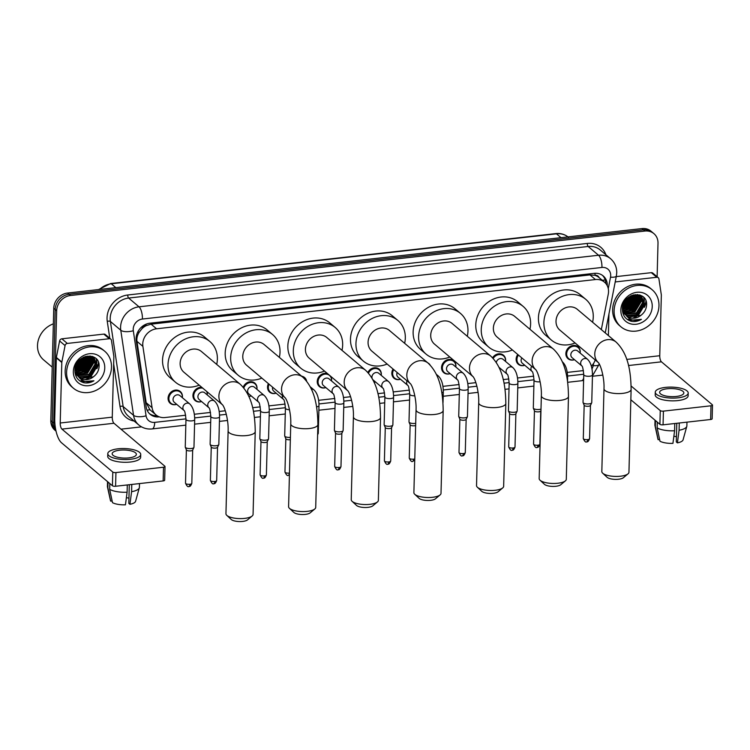 <?xml version="1.0" encoding="UTF-8"?>
<svg xmlns="http://www.w3.org/2000/svg" width="750" height="750" viewBox="0 0 750 750"><rect width="100%" height="100%" fill="white"/><g stroke="black" fill="none" stroke-linecap="round" stroke-linejoin="round"><path stroke-width="1.12" d="M524.766 365.278A7.753 6.75 -49.8 0 1 518.316 364.275A7.753 6.75 -49.8 0 1 516.131 359.156A7.753 6.75 -49.8 0 1 517.772 354.488M492.572 357.778A7.753 6.75 -49.8 0 1 503.456 355.219A7.753 6.75 -49.8 0 1 505.631 360.328A7.753 6.75 -49.8 0 1 505.528 361.406M499.903 368.072A7.753 6.75 -49.8 0 1 499.359 368.231M450.178 373.65A7.753 6.75 -49.8 0 1 443.728 372.638A7.753 6.75 -49.8 0 1 441.553 367.528A7.753 6.75 -49.8 0 1 446.016 360.356A7.753 6.75 -49.8 0 1 453.731 360.797A7.753 6.75 -49.8 0 1 455.906 365.916A7.753 6.75 -49.8 0 1 455.803 366.984M400.453 379.228A7.753 6.75 -49.8 0 1 394.003 378.225A7.753 6.75 -49.8 0 1 391.828 373.106A7.753 6.75 -49.8 0 1 393.056 369.047M367.856 372.459A7.753 6.75 -49.8 0 1 379.144 369.159A7.753 6.75 -49.8 0 1 381.328 374.278A7.753 6.75 -49.8 0 1 381.225 375.356M375.6 382.022A7.753 6.75 -49.8 0 1 374.109 382.378M330.769 376.369A7.753 6.75 -49.8 0 1 331.603 379.866A7.753 6.75 -49.8 0 1 331.5 380.934M325.875 387.6A7.753 6.75 -49.8 0 1 319.425 386.588A7.753 6.75 -49.8 0 1 317.241 381.469A7.753 6.75 -49.8 0 1 327.591 373.688M276.15 393.178A7.753 6.75 -49.8 0 1 269.7 392.175A7.753 6.75 -49.8 0 1 267.525 387.056A7.753 6.75 -49.8 0 1 268.397 383.634M243.187 387.225A7.753 6.75 -49.8 0 1 254.841 383.109A7.753 6.75 -49.8 0 1 257.025 388.228A7.753 6.75 -49.8 0 1 256.913 389.306M251.288 395.972A7.753 6.75 -49.8 0 1 248.794 396.384M207.056 391.762A7.753 6.75 -49.8 0 1 207.3 393.816A7.753 6.75 -49.8 0 1 207.197 394.884M201.572 401.55A7.753 6.75 -49.8 0 1 195.122 400.538A7.753 6.75 -49.8 0 1 192.938 395.419A7.753 6.75 -49.8 0 1 201.769 387.3M176.709 404.334A7.753 6.75 -49.8 0 1 170.259 403.331A7.753 6.75 -49.8 0 1 168.075 398.212A7.753 6.75 -49.8 0 1 172.547 391.041A7.753 6.75 -49.8 0 1 180.262 391.481A7.753 6.75 -49.8 0 1 182.438 396.6A7.753 6.75 -49.8 0 1 182.334 397.669M574.481 359.7A7.753 6.75 -49.8 0 1 568.031 358.697A7.753 6.75 -49.8 0 1 565.856 353.578A7.753 6.75 -49.8 0 1 570.328 346.406A7.753 6.75 -49.8 0 1 578.034 346.847A7.753 6.75 -49.8 0 1 580.219 351.966A7.753 6.75 -49.8 0 1 580.116 353.034M601.331 329.606L608.278 294.131A14.531 12.647 130.2 0 0 608.541 291.731A14.531 12.647 130.2 0 0 604.453 282.141A14.531 12.647 130.2 0 0 595.434 279.544L156.572 328.791A14.531 12.647 130.2 0 0 142.894 346.359L152.091 407.709A14.531 12.647 130.2 0 0 156.037 414.947A14.531 12.647 130.2 0 0 165.056 417.534L185.662 415.228M141.797 328.912A14.531 12.647 -49.8 0 1 146.241 325.631L146.006 325.659A4.847 4.219 130.2 0 0 141.797 328.912L139.322 332.053C137.353 334.997 136.566 338.1 136.959 341.353L146.166 402.703L149.897 409.734L156.037 414.947M595.012 275.269L594.778 275.297A14.531 12.647 -49.8 0 1 598.987 277.519A14.531 12.647 -49.8 0 1 599.072 277.594A4.847 4.219 130.2 0 0 595.012 275.269A14.531 5.269 -96.4 0 0 595.012 273.281M594.778 275.297L589.959 274.913L151.088 324.169L146.241 325.631M567.263 372.403L582.244 370.725A14.531 12.647 130.2 0 0 583.434 370.538M591.375 366.159A14.531 12.647 130.2 0 0 595.237 359.972M194.344 414.253L210.525 412.434M219.206 411.459L225.3 410.775M252.628 407.709L260.25 406.856M268.922 405.881L285.113 404.062M318.647 400.303L334.828 398.484M343.509 397.509L350.587 396.722M377.916 393.647L384.553 392.906M393.234 391.931L409.416 390.113M442.95 386.353L459.141 384.534M467.812 383.559L475.884 382.659M503.212 379.594L508.856 378.956M517.537 377.981L533.719 376.172M427.819 362.878A7.753 6.75 -49.8 0 1 428.869 363.581A7.753 6.75 -49.8 0 1 430.069 364.959M301.65 376.2A7.753 6.75 -49.8 0 1 304.566 377.531A7.753 6.75 -49.8 0 1 306.628 381.188M607.284 285.778A14.531 12.647 130.2 0 0 607.294 285.534A14.531 12.647 130.2 0 0 603.206 275.934A14.531 12.647 130.2 0 0 594.188 273.347L149.925 323.194A14.531 12.647 130.2 0 0 136.247 340.763L146.184 407.034A14.531 12.647 130.2 0 0 150.131 414.272A14.531 12.647 130.2 0 0 159.15 416.869L159.291 416.85M602.456 275.353A14.531 12.647 -49.8 0 1 605.831 283.528M98.484 362.4A19.378 16.866 -49.8 0 1 97.2 367.434A19.378 16.866 -49.8 0 0 98.484 362.4M89.756 377.072A19.378 16.866 -49.8 0 1 85.519 379.481A19.378 16.866 -49.8 0 0 89.756 377.072M82.613 380.456A19.378 16.866 -49.8 0 1 80.972 380.794A19.378 16.866 -49.8 0 0 82.613 380.456M80.709 380.831A19.378 16.866 -49.8 0 1 79.866 380.934A19.378 16.866 -49.8 0 0 80.709 380.831M645.966 300.966A19.378 16.866 -49.8 0 1 644.681 306A19.378 16.866 -49.8 0 0 645.966 300.966M637.238 315.628A19.378 16.866 -49.8 0 1 633 318.047A19.378 16.866 -49.8 0 0 637.238 315.628M630.094 319.022A19.378 16.866 -49.8 0 1 628.462 319.35A19.378 16.866 -49.8 0 0 630.094 319.022M628.191 319.397A19.378 16.866 -49.8 0 1 627.347 319.491A19.378 16.866 -49.8 0 0 628.191 319.397M55.922 430.584A14.531 12.647 -49.8 0 1 53.728 423.056L56.672 310.716A14.531 12.647 -49.8 0 1 70.491 295.5L644.897 231.047A14.531 12.647 -49.8 0 1 653.916 233.634A14.531 12.647 -49.8 0 1 658.003 243.234L657.122 276.75M602.831 375.094L592.434 376.256M141.534 426.863L120.966 429.169M56.044 431.147A14.531 12.647 -49.8 0 1 52.266 421.819A14.531 12.647 -49.8 0 0 56.044 431.147L54.9 430.181A14.531 12.647 -49.8 0 1 50.812 420.591L53.756 308.25A14.531 12.647 -49.8 0 1 67.575 293.044L641.981 228.581L643.444 229.809A14.531 12.647 -49.8 0 1 652.463 232.406A14.531 12.647 -49.8 0 0 643.444 229.809L69.028 294.272L643.444 229.809L644.897 231.047M53.756 308.25L55.209 309.478A14.531 12.647 -49.8 0 1 69.028 294.272A14.531 12.647 -49.8 0 0 55.209 309.478L52.266 421.819L55.209 309.478L56.672 310.716M157.031 415.697A14.531 12.647 -49.8 0 1 149.428 413.625M641.981 228.581A14.531 12.647 -49.8 0 1 651 231.178L653.916 233.634M615.206 281.953L656.775 277.284L651.309 272.672A2.419 2.109 -49.8 0 1 652.809 273.103L658.275 277.716A2.419 2.109 130.2 0 0 656.775 277.284M616.256 276.6L651.309 272.672M712.5 405.084L712.144 418.781A2.419 0.806 -178.5 0 1 710.634 419.494L710.991 405.787A2.419 0.806 1.5 0 0 712.5 405.084A2.419 0.806 1.5 0 0 712.322 404.766L661.453 361.828A4.847 1.753 83.6 0 1 659.756 355.725L661.341 295.191A2.419 2.109 130.2 0 0 661.312 294.797L658.931 278.925A2.419 2.109 130.2 0 0 658.275 277.716M663.066 424.828A2.419 0.806 -178.5 0 1 659.906 424.312L660.262 410.616A2.419 0.806 1.5 0 0 663.422 411.131L663.066 424.828L710.634 419.494M630.844 399.778L659.906 424.312M663.422 411.131L710.991 405.787M660.262 410.616L631.134 386.016M608.381 335.559L608.944 313.959M676.303 396.459A12.113 4.041 1.5 0 0 683.85 392.925A12.113 4.041 1.5 0 0 667.191 388.762A12.113 4.041 1.5 0 0 659.634 392.288A12.113 4.041 1.5 0 0 676.303 396.459M676.791 423.291L676.303 441.919L677.419 442.866L679.078 430.256L679.266 423.009M676.434 436.762A9.694 3.234 1.5 0 0 673.866 436.228M655.275 392.175L655.2 394.913A16.472 5.494 1.5 0 0 677.869 400.584A16.472 5.494 1.5 0 0 688.144 395.775L688.209 393.038A16.472 5.494 1.5 0 0 665.55 387.375A16.472 5.494 1.5 0 0 655.275 392.175A16.472 5.494 1.5 0 0 677.944 397.838A16.472 5.494 1.5 0 0 688.209 393.038M655.031 420.188L654.9 425.072A15.994 5.325 1.5 0 0 654.947 425.512A15.994 5.325 1.5 0 0 655.331 426.356L658.162 439.706L659.625 439.537M655.481 420.581L655.331 426.356M657.159 427.903A15.994 5.325 1.5 0 0 674.587 430.763L672.928 443.363A12.6 4.2 1.5 0 1 659.991 441.244L657.159 427.903L657.309 422.119M674.775 423.516L674.587 430.763M654.947 425.512L657.966 439.2A12.6 4.2 1.5 0 0 658.162 439.706M679.078 430.256A15.994 5.325 1.5 0 0 686.803 426.347A15.994 5.325 1.5 0 0 686.869 425.906L686.962 422.147M677.419 442.866A12.6 4.2 1.5 0 0 683.062 439.866L686.803 426.347M614.1 310.791A24.225 21.084 -49.8 0 1 628.059 288.375A24.225 21.084 -49.8 0 1 652.163 289.762A24.225 21.084 -49.8 0 1 658.969 305.756A24.225 21.084 -49.8 0 1 645.009 328.172A24.225 21.084 -49.8 0 1 620.906 326.784A24.225 21.084 -49.8 0 1 614.1 310.791M620.906 326.784L619.453 325.556A24.225 21.084 -49.8 0 1 612.638 309.562A24.225 21.084 -49.8 0 1 626.606 287.147A24.225 21.084 -49.8 0 1 650.7 288.534L652.163 289.762M631.163 321.253C634.65 321.956 638.062 321.319 641.419 319.341C634.397 321.731 629.006 320.006 625.247 314.166A12.113 10.547 -49.8 0 0 626.897 315.994A12.113 10.547 -49.8 0 0 640.828 315.422C644.241 312.853 646.144 309.572 646.547 305.578C648.225 289.228 622.087 292.659 622.388 308.841C622.444 315.253 625.369 319.387 631.163 321.253M652.238 306.506A16.959 14.756 -49.8 0 1 636.112 324.253A16.959 14.756 -49.8 0 1 620.831 310.031A16.959 14.756 -49.8 0 1 636.956 292.294A16.959 14.756 -49.8 0 1 652.238 306.506M624.684 314.128L625.594 314.803M625.884 314.991L626.7 315.441L638.222 314.438L644.391 304.172L641.456 296.578M622.453 310.912L625.659 314.916M626.081 315.206L627.15 315.825L638.672 314.822L644.85 304.556L641.681 296.766L639.797 295.556L630.872 295.875M625.153 314.034L636.394 312.891L642.572 302.634L640.462 295.903M623.325 312.966L624.028 313.519M624.281 313.688L625.059 314.147M625.331 314.278L636.853 313.284L643.022 303.019L640.716 296.062M624.506 312.938L634.575 311.353L640.744 301.097L639.356 295.359M624.656 313.228L635.025 311.737L641.203 301.481L639.637 295.481M623.981 311.719L632.747 309.816L638.925 299.559L638.128 294.966M624.103 312.037L633.206 310.2L639.375 299.944L638.447 295.05M623.578 310.341L630.928 308.278L637.097 298.022L636.759 294.731M623.672 310.697L631.378 308.663L637.556 298.406L637.116 294.769M635.25 294.994L627.872 306.722L623.362 308.766L629.1 306.741L635.278 296.475L635.222 294.703M623.391 309.178L629.559 307.125L635.728 296.859L635.625 294.684M623.362 306.919L627.281 305.203L633.45 294.956M623.325 307.406L627.731 305.587L633.919 294.862M623.756 304.594L625.453 303.656L631.284 295.678M623.597 305.241L625.913 304.041L631.884 295.434M625.5 300.675L627.759 297.994M624.694 302.091L629.006 296.981M641.681 296.766L637.491 294.534M623.166 304.762L622.866 307.462L625.547 314.738M629.269 296.803L623.316 307.847L625.247 314.166M640.266 295.678L639.628 295.041M640.509 295.837L639.422 294.881M626.709 315.825L628.519 316.978L640.828 315.422M624 303.788L630.553 296.034M623.391 306.591L626.044 305.184L633.169 295.022M625.191 310.303L629.691 308.259L637.078 296.531M627.009 311.841L631.519 309.797L638.897 298.069M638.972 296.419L638.897 295.191M628.837 313.378L633.337 311.344L640.716 299.606M640.791 297.956L640.641 296.128M640.603 295.903L640.462 295.228M632.484 316.462L636.984 314.419L644.363 302.691M644.438 301.031L643.903 297.553M623.419 306.291L625.819 304.988L632.888 295.097M623.334 308.512L627.638 306.534L635.034 294.713M623.934 310.35L629.466 308.072L636.909 295.387M625.763 311.887L631.284 309.609L638.738 296.925M627.581 313.425L633.113 311.147L640.556 298.463M640.547 297.234L640.397 295.866M640.369 295.697L640.256 295.153M631.228 316.509L636.759 314.222L644.203 301.537M644.194 300.309L643.659 297.3M628.781 320.353L641.419 319.341M628.031 473.831L623.391 477.712A8.719 2.906 -178.5 0 1 618.544 479.241A8.719 2.906 -178.5 0 1 607.087 477.281L602.663 473.166A13.566 4.519 1.5 0 0 620.494 476.212A13.566 4.519 1.5 0 0 628.031 473.831A13.566 4.519 1.5 0 0 628.95 472.256L631.116 389.419A13.566 4.519 -178.5 0 1 622.659 393.375A13.566 4.519 -178.5 0 1 603.994 388.706L601.828 471.544A13.566 4.519 1.5 0 0 602.663 473.166M616.087 342.066L577.322 309.337A13.566 11.812 130.2 0 0 563.831 308.569A13.566 11.812 130.2 0 0 556.013 321.122A13.566 11.812 130.2 0 0 559.819 330.075L598.425 362.662A13.566 11.812 130.2 0 1 594.769 353.841A13.566 11.812 130.2 0 1 607.669 339.637A13.566 11.812 130.2 0 1 616.087 342.066C628.219 353.7 630.844 371.512 631.116 389.419M575.081 342.956A26.653 23.194 -49.8 0 1 551.381 340.069A26.653 23.194 -49.8 0 1 543.891 322.481A26.653 23.194 -49.8 0 1 559.256 297.825A26.653 23.194 -49.8 0 1 585.769 299.344A26.653 23.194 -49.8 0 1 593.259 316.941A26.653 23.194 -49.8 0 1 592.584 322.219M551.381 340.069L545.916 335.456A26.653 23.194 -49.8 0 1 538.425 317.859A26.653 23.194 -49.8 0 1 553.791 293.203A26.653 23.194 -49.8 0 1 580.294 294.731L585.769 299.344M565.388 480.862L560.747 484.734A8.719 2.906 -178.5 0 1 555.9 486.272A8.719 2.906 -178.5 0 1 544.434 484.312L540.009 480.197A13.566 4.519 1.5 0 0 557.841 483.244A13.566 4.519 1.5 0 0 565.388 480.862A13.566 4.519 1.5 0 0 566.297 479.288L568.472 396.45A13.566 4.519 -178.5 0 1 560.016 400.406A13.566 4.519 -178.5 0 1 541.35 395.738L539.175 478.575A13.566 4.519 1.5 0 0 540.009 480.197M535.763 369.675A13.566 11.812 130.2 0 1 532.125 360.872A13.566 11.812 130.2 0 1 545.025 346.669A13.566 11.812 130.2 0 1 553.434 349.088L514.678 316.369A13.566 11.812 130.2 0 0 501.188 315.6A13.566 11.812 130.2 0 0 493.359 328.144A13.566 11.812 130.2 0 0 497.175 337.106L535.772 369.694M512.428 349.978A26.653 23.194 -49.8 0 1 488.738 347.1A26.653 23.194 -49.8 0 1 481.247 329.503A26.653 23.194 -49.8 0 1 496.613 304.856A26.653 23.194 -49.8 0 1 523.116 306.375A26.653 23.194 -49.8 0 1 530.606 323.972A26.653 23.194 -49.8 0 1 529.931 329.25M488.738 347.1L483.272 342.488A26.653 23.194 -49.8 0 1 475.781 324.891A26.653 23.194 -49.8 0 1 491.137 300.234A26.653 23.194 -49.8 0 1 517.65 301.753L523.116 306.375M502.734 487.894L498.103 491.766A8.719 2.906 -178.5 0 1 493.256 493.294A8.719 2.906 -178.5 0 1 481.791 491.344L477.366 487.228A13.566 4.519 1.5 0 0 495.197 490.275A13.566 4.519 1.5 0 0 502.734 487.894A13.566 4.519 1.5 0 0 503.653 486.319L505.828 403.481A13.566 4.519 -178.5 0 1 497.362 407.428A13.566 4.519 -178.5 0 1 478.697 402.769L476.531 485.606A13.566 4.519 1.5 0 0 477.366 487.228M473.119 376.706A13.566 11.812 130.2 0 1 469.472 367.903A13.566 11.812 130.2 0 1 482.372 353.7A13.566 11.812 130.2 0 1 490.791 356.119L452.034 323.4A13.566 11.812 130.2 0 0 438.534 322.622A13.566 11.812 130.2 0 0 430.716 335.175A13.566 11.812 130.2 0 0 434.531 344.137L473.128 376.716M449.784 357.009A26.653 23.194 -49.8 0 1 426.094 354.131A26.653 23.194 -49.8 0 1 418.603 336.534A26.653 23.194 -49.8 0 1 433.959 311.878A26.653 23.194 -49.8 0 1 460.472 313.406A26.653 23.194 -49.8 0 1 467.963 330.994A26.653 23.194 -49.8 0 1 467.288 336.281M426.094 354.131L420.619 349.509A26.653 23.194 -49.8 0 1 413.128 331.922A26.653 23.194 -49.8 0 1 428.494 307.266A26.653 23.194 -49.8 0 1 455.006 308.784L460.472 313.406M440.091 494.925L435.459 498.797A8.719 2.906 -178.5 0 1 430.613 500.325A8.719 2.906 -178.5 0 1 419.147 498.375L414.722 494.259A13.566 4.519 1.5 0 0 432.553 497.297A13.566 4.519 1.5 0 0 440.091 494.925A13.566 4.519 1.5 0 0 441.009 493.35L443.175 410.512A13.566 4.519 -178.5 0 1 434.719 414.459A13.566 4.519 -178.5 0 1 416.053 409.8L413.888 492.638A13.566 4.519 1.5 0 0 414.722 494.259M410.475 383.738A13.566 11.812 130.2 0 1 406.828 374.925A13.566 11.812 130.2 0 1 419.728 360.731A13.566 11.812 130.2 0 1 428.147 363.15L389.391 330.431A13.566 11.812 130.2 0 0 375.891 329.653A13.566 11.812 130.2 0 0 368.072 342.206A13.566 11.812 130.2 0 0 371.887 351.159L410.484 383.747M387.141 364.041A26.653 23.194 -49.8 0 1 363.441 361.163A26.653 23.194 -49.8 0 1 355.95 343.566A26.653 23.194 -49.8 0 1 371.316 318.909A26.653 23.194 -49.8 0 1 397.828 320.438A26.653 23.194 -49.8 0 1 405.319 338.025A26.653 23.194 -49.8 0 1 404.644 343.312M363.441 361.163L357.975 356.541A26.653 23.194 -49.8 0 1 350.484 338.953A26.653 23.194 -49.8 0 1 365.85 314.297A26.653 23.194 -49.8 0 1 392.353 315.816L397.828 320.438M377.447 501.947L372.806 505.828A8.719 2.906 -178.5 0 1 367.959 507.356A8.719 2.906 -178.5 0 1 356.494 505.406L352.069 501.291A13.566 4.519 1.5 0 0 369.909 504.328A13.566 4.519 1.5 0 0 377.447 501.947A13.566 4.519 1.5 0 0 378.366 500.372L380.531 417.534A13.566 4.519 -178.5 0 1 372.075 421.491A13.566 4.519 -178.5 0 1 353.409 416.831L351.234 499.669A13.566 4.519 1.5 0 0 352.069 501.291M347.831 390.769A13.566 11.812 130.2 0 1 344.184 381.956A13.566 11.812 130.2 0 1 357.084 367.762A13.566 11.812 130.2 0 1 365.503 370.181L326.737 337.462A13.566 11.812 130.2 0 0 313.247 336.684A13.566 11.812 130.2 0 0 305.419 349.237A13.566 11.812 130.2 0 0 309.234 358.191L347.831 390.778M324.488 371.072A26.653 23.194 -49.8 0 1 300.797 368.194A26.653 23.194 -49.8 0 1 293.306 350.597A26.653 23.194 -49.8 0 1 308.672 325.941A26.653 23.194 -49.8 0 1 335.175 327.469A26.653 23.194 -49.8 0 1 342.666 345.056A26.653 23.194 -49.8 0 1 341.991 350.334M300.797 368.194L295.331 363.572A26.653 23.194 -49.8 0 1 287.841 345.984A26.653 23.194 -49.8 0 1 303.197 321.328A26.653 23.194 -49.8 0 1 329.709 322.847L335.175 327.469M314.794 508.978L310.162 512.859A8.719 2.906 -178.5 0 1 305.316 514.387A8.719 2.906 -178.5 0 1 293.85 512.428L289.425 508.313A13.566 4.519 1.5 0 0 307.256 511.359A13.566 4.519 1.5 0 0 314.794 508.978A13.566 4.519 1.5 0 0 315.712 507.403L317.887 424.566A13.566 4.519 -178.5 0 1 309.431 428.522A13.566 4.519 -178.5 0 1 290.756 423.863L288.591 506.7A13.566 4.519 1.5 0 0 289.425 508.313M306.356 380.831A7.266 6.328 -49.8 0 0 304.613 378.216A7.266 6.328 -49.8 0 0 302.841 377.203L264.094 344.494A13.566 11.812 130.2 0 0 250.594 343.716A13.566 11.812 130.2 0 0 242.775 356.269A13.566 11.812 130.2 0 0 246.591 365.222L285.188 397.809M261.844 378.103A26.653 23.194 -49.8 0 1 238.153 375.225A26.653 23.194 -49.8 0 1 230.662 357.628A26.653 23.194 -49.8 0 1 246.028 332.972A26.653 23.194 -49.8 0 1 272.531 334.491A26.653 23.194 -49.8 0 1 280.022 352.087A26.653 23.194 -49.8 0 1 279.347 357.366M238.153 375.225L232.678 370.603A26.653 23.194 -49.8 0 1 225.188 353.006A26.653 23.194 -49.8 0 1 240.553 328.359A26.653 23.194 -49.8 0 1 267.066 329.878L272.531 334.491M252.15 516.009L247.519 519.891A8.719 2.906 -178.5 0 1 242.672 521.419A8.719 2.906 -178.5 0 1 231.206 519.459L226.781 515.344A13.566 4.519 1.5 0 0 244.613 518.391A13.566 4.519 1.5 0 0 252.15 516.009A13.566 4.519 1.5 0 0 253.069 514.434L255.234 431.597A13.566 4.519 -178.5 0 1 246.778 435.553A13.566 4.519 -178.5 0 1 228.112 430.884L225.947 513.722A13.566 4.519 1.5 0 0 226.781 515.344M222.534 404.831A13.566 11.812 130.2 0 1 218.887 396.019A13.566 11.812 130.2 0 1 231.788 381.825A13.566 11.812 130.2 0 1 240.206 384.244L201.45 351.525A13.566 11.812 130.2 0 0 187.95 350.747A13.566 11.812 130.2 0 0 180.131 363.3A13.566 11.812 130.2 0 0 183.947 372.253L222.544 404.841M199.2 385.134A26.653 23.194 -49.8 0 1 175.509 382.247A26.653 23.194 -49.8 0 1 168.009 364.659A26.653 23.194 -49.8 0 1 183.375 340.003A26.653 23.194 -49.8 0 1 209.887 341.522A26.653 23.194 -49.8 0 1 217.378 359.119A26.653 23.194 -49.8 0 1 216.703 364.397M175.509 382.247L170.034 377.634A26.653 23.194 -49.8 0 1 162.544 360.038A26.653 23.194 -49.8 0 1 177.909 335.381A26.653 23.194 -49.8 0 1 204.412 336.909L209.887 341.522M570.825 354.759A4.359 3.797 -49.8 0 1 573.337 350.728A4.359 3.797 -49.8 0 1 577.669 350.972L587.512 359.288A4.359 3.797 -49.8 0 0 584.559 358.547A4.359 3.797 -49.8 0 0 580.669 363.075A4.359 3.797 -49.8 0 0 581.85 365.916L572.044 357.638A4.359 3.797 -49.8 0 1 570.825 354.759M583.753 374.719A4.359 1.453 -178.5 0 0 584.072 375.281A4.359 1.453 -178.5 0 0 589.491 376.238A4.359 1.453 -178.5 0 0 592.472 374.944L591.75 402.619A4.359 1.453 -178.5 0 1 591.694 402.834A4.359 1.453 -178.5 0 1 587.888 403.959A4.359 1.453 -178.5 0 1 583.35 402.956A4.359 1.453 -178.5 0 1 583.069 402.609A4.359 1.453 -178.5 0 1 583.031 402.394L583.753 374.719C583.162 368.962 582.525 366.019 581.831 365.897L581.887 365.953M574.453 359.672A7.266 6.328 -49.8 0 1 568.716 358.631A7.266 6.328 -49.8 0 1 566.672 353.831A7.266 6.328 -49.8 0 1 570.862 347.109A7.266 6.328 -49.8 0 1 578.091 347.522A7.266 6.328 -49.8 0 1 580.134 352.322A7.266 6.328 -49.8 0 1 580.078 353.006M590.466 405.328A3.15 1.05 -178.5 0 1 590.428 405.478A3.15 1.05 -178.5 0 1 588.497 406.247A3.15 1.05 -178.5 0 1 584.4 405.572A3.15 1.05 -178.5 0 1 584.194 405.319A3.15 1.05 -178.5 0 1 584.166 405.159M540.122 381.788A4.359 1.453 -178.5 0 1 539.775 381.825A4.359 1.453 -178.5 0 1 534.347 380.859A4.359 1.453 -178.5 0 1 534.028 380.297C533.438 374.541 532.8 371.597 532.116 371.484L522.328 363.216A4.359 3.797 -49.8 0 1 521.1 360.338A4.359 3.797 -49.8 0 1 521.859 357.947M540.994 409.097A4.359 1.453 -178.5 0 1 533.625 408.534A4.359 1.453 -178.5 0 1 533.344 408.188A4.359 1.453 -178.5 0 1 533.306 407.972L534.028 380.297M524.728 365.25A7.266 6.328 -49.8 0 1 518.991 364.209A7.266 6.328 -49.8 0 1 516.947 359.409A7.266 6.328 -49.8 0 1 518.456 355.069M540.741 410.906A3.15 1.05 -178.5 0 1 540.703 411.056A3.15 1.05 -178.5 0 1 538.781 411.825A3.15 1.05 -178.5 0 1 534.675 411.15A3.15 1.05 -178.5 0 1 534.478 410.897A3.15 1.05 -178.5 0 1 534.441 410.738M496.294 362.531A4.359 3.797 -49.8 0 1 499.022 358.959A4.359 3.797 -49.8 0 1 503.091 359.344L512.934 367.659A4.359 3.797 -49.8 0 0 509.972 366.919A4.359 3.797 -49.8 0 0 506.081 371.438A4.359 3.797 -49.8 0 0 507.263 374.278L498.891 367.209M509.166 383.081A4.359 1.453 -178.5 0 0 509.484 383.653A4.359 1.453 -178.5 0 0 514.913 384.609A4.359 1.453 -178.5 0 0 517.884 383.316L517.163 410.991A4.359 1.453 -178.5 0 1 517.106 411.197A4.359 1.453 -178.5 0 1 513.3 412.331A4.359 1.453 -178.5 0 1 508.762 411.328A4.359 1.453 -178.5 0 1 508.481 410.972A4.359 1.453 -178.5 0 1 508.444 410.756L509.166 383.081C508.575 377.325 507.937 374.391 507.253 374.269L507.309 374.325M493.2 358.463A7.266 6.328 -49.8 0 1 503.503 355.894A7.266 6.328 -49.8 0 1 505.547 360.694A7.266 6.328 -49.8 0 1 505.5 361.378M515.878 413.7A3.15 1.05 -178.5 0 1 515.841 413.85A3.15 1.05 -178.5 0 1 513.919 414.619A3.15 1.05 -178.5 0 1 509.812 413.944A3.15 1.05 -178.5 0 1 509.616 413.691A3.15 1.05 -178.5 0 1 509.587 413.531M499.875 368.044A7.266 6.328 -49.8 0 1 499.341 368.184M446.512 368.709A4.359 3.797 -49.8 0 1 449.025 364.678A4.359 3.797 -49.8 0 1 453.366 364.922L463.209 373.238A4.359 3.797 -49.8 0 0 460.256 372.497A4.359 3.797 -49.8 0 0 456.356 377.025A4.359 3.797 -49.8 0 0 457.538 379.866L447.741 371.588A4.359 3.797 -49.8 0 1 446.512 368.709M459.45 388.669A4.359 1.453 -178.5 0 0 459.769 389.231A4.359 1.453 -178.5 0 0 465.188 390.188A4.359 1.453 -178.5 0 0 468.169 388.894L467.438 416.569A4.359 1.453 -178.5 0 1 467.391 416.784A4.359 1.453 -178.5 0 1 463.575 417.909A4.359 1.453 -178.5 0 1 459.037 416.906A4.359 1.453 -178.5 0 1 458.766 416.55A4.359 1.453 -178.5 0 1 458.719 416.344L459.45 388.669C458.859 382.903 458.212 379.969 457.528 379.847L457.584 379.903M450.15 373.622A7.266 6.328 -49.8 0 1 444.403 372.581A7.266 6.328 -49.8 0 1 442.359 367.781A7.266 6.328 -49.8 0 1 446.55 361.059A7.266 6.328 -49.8 0 1 453.788 361.472A7.266 6.328 -49.8 0 1 455.822 366.272A7.266 6.328 -49.8 0 1 455.775 366.956M466.153 419.278A3.15 1.05 -178.5 0 1 466.116 419.428A3.15 1.05 -178.5 0 1 464.194 420.197A3.15 1.05 -178.5 0 1 460.087 419.522A3.15 1.05 -178.5 0 1 459.891 419.269A3.15 1.05 -178.5 0 1 459.862 419.109M407.044 380.85A4.359 3.797 -49.8 0 0 406.641 382.603A4.359 3.797 -49.8 0 0 407.822 385.444L398.016 377.166A4.359 3.797 -49.8 0 1 396.797 374.288A4.359 3.797 -49.8 0 1 397.2 372.544M415.697 423.319A4.359 1.453 -178.5 0 1 409.322 422.484A4.359 1.453 -178.5 0 1 409.041 422.137A4.359 1.453 -178.5 0 1 409.003 421.922L409.725 394.247C409.134 388.491 408.497 385.547 407.803 385.425L407.859 385.481M400.425 379.2A7.266 6.328 -49.8 0 1 394.688 378.159A7.266 6.328 -49.8 0 1 392.644 373.359A7.266 6.328 -49.8 0 1 393.75 369.628M415.641 425.522A3.15 1.05 -178.5 0 1 414.469 425.775A3.15 1.05 -178.5 0 1 410.372 425.1A3.15 1.05 -178.5 0 1 410.166 424.847A3.15 1.05 -178.5 0 1 410.138 424.688M372.15 378.497A4.359 3.797 -49.8 0 1 371.934 377.081A4.359 3.797 -49.8 0 1 374.447 373.05A4.359 3.797 -49.8 0 1 378.788 373.294L388.631 381.609A4.359 3.797 -49.8 0 0 385.669 380.869A4.359 3.797 -49.8 0 0 381.778 385.387A4.359 3.797 -49.8 0 0 382.959 388.228L383.006 388.266M384.862 397.031A4.359 1.453 -178.5 0 0 385.181 397.603A4.359 1.453 -178.5 0 0 390.609 398.559A4.359 1.453 -178.5 0 0 393.581 397.266L392.859 424.941A4.359 1.453 -178.5 0 1 392.803 425.147A4.359 1.453 -178.5 0 1 388.997 426.281A4.359 1.453 -178.5 0 1 384.459 425.278A4.359 1.453 -178.5 0 1 384.178 424.922A4.359 1.453 -178.5 0 1 384.141 424.706L384.862 397.031C384.272 391.275 383.634 388.341 382.95 388.219L373.153 379.959A4.359 3.797 -49.8 0 1 372.684 379.472M368.484 373.181A7.266 6.328 -49.8 0 1 379.2 369.844A7.266 6.328 -49.8 0 1 381.244 374.644A7.266 6.328 -49.8 0 1 381.188 375.328M391.575 427.65A3.15 1.05 -178.5 0 1 391.537 427.8A3.15 1.05 -178.5 0 1 389.606 428.559A3.15 1.05 -178.5 0 1 385.509 427.894A3.15 1.05 -178.5 0 1 385.303 427.641A3.15 1.05 -178.5 0 1 385.275 427.481M375.562 381.994A7.266 6.328 -49.8 0 1 374.053 382.275M338.906 387.188C342.131 390.338 343.781 395.559 343.856 402.844A4.359 1.453 -178.5 0 1 340.884 404.137A4.359 1.453 -178.5 0 1 335.456 403.181A4.359 1.453 -178.5 0 1 335.138 402.619C334.547 396.853 333.909 393.919 333.225 393.797L323.438 385.538A4.359 3.797 -49.8 0 1 322.209 382.659A4.359 3.797 -49.8 0 1 324.722 378.628A4.359 3.797 -49.8 0 1 329.062 378.872L338.906 387.188A4.359 3.797 -49.8 0 0 335.944 386.447A4.359 3.797 -49.8 0 0 332.053 390.975A4.359 3.797 -49.8 0 0 333.234 393.816L333.281 393.853M343.856 402.844L343.134 430.519A4.359 1.453 -178.5 0 1 343.078 430.725A4.359 1.453 -178.5 0 1 339.272 431.859A4.359 1.453 -178.5 0 1 334.734 430.856A4.359 1.453 -178.5 0 1 334.453 430.5A4.359 1.453 -178.5 0 1 334.416 430.284L335.138 402.619M325.847 387.572A7.266 6.328 -49.8 0 1 320.1 386.531A7.266 6.328 -49.8 0 1 318.056 381.731A7.266 6.328 -49.8 0 1 322.247 375.009A7.266 6.328 -49.8 0 1 329.475 375.422A7.266 6.328 -49.8 0 1 331.519 380.222A7.266 6.328 -49.8 0 1 331.472 380.906M341.85 433.228A3.15 1.05 -178.5 0 1 341.812 433.378A3.15 1.05 -178.5 0 1 339.891 434.147A3.15 1.05 -178.5 0 1 335.784 433.472A3.15 1.05 -178.5 0 1 335.587 433.219A3.15 1.05 -178.5 0 1 335.559 433.059M316.566 406.866A4.359 1.453 -178.5 0 0 318.994 405.637L318.272 433.303A4.359 1.453 -178.5 0 1 318.216 433.519A4.359 1.453 -178.5 0 1 317.634 434.034M289.509 409.753A4.359 1.453 -178.5 0 1 285.741 408.759A4.359 1.453 -178.5 0 1 285.422 408.197C284.831 402.441 284.184 399.497 283.5 399.375L273.712 391.116A4.359 3.797 -49.8 0 1 272.484 388.238A4.359 3.797 -49.8 0 1 272.634 387.216M290.409 437.4A4.359 1.453 -178.5 0 1 285.009 436.434A4.359 1.453 -178.5 0 1 284.738 436.088A4.359 1.453 -178.5 0 1 284.691 435.872L285.422 408.197M276.122 393.15A7.266 6.328 -49.8 0 1 270.375 392.109A7.266 6.328 -49.8 0 1 268.331 387.309A7.266 6.328 -49.8 0 1 269.1 384.225M290.344 439.697A3.15 1.05 -178.5 0 1 290.166 439.725A3.15 1.05 -178.5 0 1 286.059 439.05A3.15 1.05 -178.5 0 1 285.863 438.797A3.15 1.05 -178.5 0 1 285.834 438.637M264.319 395.559C267.553 398.709 269.203 403.931 269.278 411.216A4.359 1.453 -178.5 0 1 266.297 412.509A4.359 1.453 -178.5 0 1 260.878 411.553A4.359 1.453 -178.5 0 1 260.559 410.981C259.969 405.225 259.331 402.291 258.637 402.169L248.85 393.909A4.359 3.797 -49.8 0 1 247.622 391.031A4.359 3.797 -49.8 0 1 250.144 386.991A4.359 3.797 -49.8 0 1 254.475 387.244L264.319 395.559A4.359 3.797 -49.8 0 0 261.366 394.809A4.359 3.797 -49.8 0 0 257.466 399.337A4.359 3.797 -49.8 0 0 258.656 402.178L258.694 402.216M269.278 411.216L268.547 438.891A4.359 1.453 -178.5 0 1 268.5 439.097A4.359 1.453 -178.5 0 1 264.694 440.231A4.359 1.453 -178.5 0 1 260.156 439.228A4.359 1.453 -178.5 0 1 259.875 438.872A4.359 1.453 -178.5 0 1 259.828 438.656L260.559 410.981M243.834 388.022A7.266 6.328 -49.8 0 1 254.897 383.794A7.266 6.328 -49.8 0 1 256.941 388.594A7.266 6.328 -49.8 0 1 256.884 389.278M267.272 441.591A3.15 1.05 -178.5 0 1 267.225 441.75A3.15 1.05 -178.5 0 1 265.303 442.509A3.15 1.05 -178.5 0 1 261.206 441.844A3.15 1.05 -178.5 0 1 261 441.581A3.15 1.05 -178.5 0 1 260.972 441.431M251.259 395.944A7.266 6.328 -49.8 0 1 248.709 396.206M214.603 401.137C217.828 404.288 219.478 409.509 219.553 416.794A4.359 1.453 -178.5 0 1 216.581 418.087A4.359 1.453 -178.5 0 1 211.153 417.131A4.359 1.453 -178.5 0 1 210.834 416.569C210.244 410.803 209.606 407.869 208.922 407.747L199.125 399.488A4.359 3.797 -49.8 0 1 197.906 396.609A4.359 3.797 -49.8 0 1 200.419 392.578A4.359 3.797 -49.8 0 1 204.759 392.822L214.603 401.137A4.359 3.797 -49.8 0 0 211.641 400.397A4.359 3.797 -49.8 0 0 207.75 404.916A4.359 3.797 -49.8 0 0 208.931 407.766L208.978 407.803M219.553 416.794L218.831 444.469A4.359 1.453 -178.5 0 1 218.775 444.675A4.359 1.453 -178.5 0 1 214.969 445.809A4.359 1.453 -178.5 0 1 210.431 444.806A4.359 1.453 -178.5 0 1 210.15 444.45A4.359 1.453 -178.5 0 1 210.113 444.234L210.834 416.569M201.534 401.522A7.266 6.328 -49.8 0 1 195.797 400.481A7.266 6.328 -49.8 0 1 193.753 395.681A7.266 6.328 -49.8 0 1 202.828 388.2M206.719 391.481A7.266 6.328 -49.8 0 1 207.216 394.172A7.266 6.328 -49.8 0 1 207.159 394.856M217.547 447.178A3.15 1.05 -178.5 0 1 217.509 447.328A3.15 1.05 -178.5 0 1 215.578 448.097A3.15 1.05 -178.5 0 1 211.481 447.422A3.15 1.05 -178.5 0 1 211.275 447.169A3.15 1.05 -178.5 0 1 211.247 447.009M189.741 403.922C192.966 407.081 194.616 412.294 194.691 419.578A4.359 1.453 -178.5 0 1 191.719 420.881A4.359 1.453 -178.5 0 1 186.291 419.925A4.359 1.453 -178.5 0 1 185.972 419.353C185.381 413.597 184.744 410.653 184.059 410.541L174.272 402.281A4.359 3.797 -49.8 0 1 173.044 399.403A4.359 3.797 -49.8 0 1 175.556 395.363A4.359 3.797 -49.8 0 1 179.897 395.616L189.741 403.922A4.359 3.797 -49.8 0 0 186.778 403.181A4.359 3.797 -49.8 0 0 182.888 407.709A4.359 3.797 -49.8 0 0 184.069 410.55L184.116 410.587M194.691 419.578L193.969 447.253A4.359 1.453 -178.5 0 1 193.912 447.469A4.359 1.453 -178.5 0 1 190.106 448.594A4.359 1.453 -178.5 0 1 185.569 447.591A4.359 1.453 -178.5 0 1 185.287 447.244A4.359 1.453 -178.5 0 1 185.25 447.028L185.972 419.353M176.672 404.306A7.266 6.328 -49.8 0 1 170.934 403.266A7.266 6.328 -49.8 0 1 168.891 398.466A7.266 6.328 -49.8 0 1 173.081 391.744A7.266 6.328 -49.8 0 1 180.309 392.156A7.266 6.328 -49.8 0 1 182.353 396.956A7.266 6.328 -49.8 0 1 182.306 397.65M192.684 449.962A3.15 1.05 -178.5 0 1 192.647 450.122A3.15 1.05 -178.5 0 1 190.725 450.881A3.15 1.05 -178.5 0 1 186.619 450.206A3.15 1.05 -178.5 0 1 186.422 449.953A3.15 1.05 -178.5 0 1 186.384 449.803M67.331 343.434A2.419 2.109 130.2 0 0 65.072 345.572L61.847 362.062A2.419 2.109 130.2 0 0 61.8 362.466L56.334 357.853A2.419 2.109 -49.8 0 1 56.372 357.45L59.606 340.95A2.419 2.109 -49.8 0 1 61.866 338.812L67.331 343.434L109.294 338.728L103.819 334.106A2.419 2.109 -49.8 0 1 105.328 334.537L110.794 339.159A2.419 2.109 130.2 0 0 109.294 338.728M61.866 338.812L103.819 334.106M56.334 357.853L54.741 418.387A19.378 7.022 -96.4 0 0 61.556 442.809L112.425 485.747L112.781 472.05L61.922 429.113A4.847 1.753 83.6 0 1 60.216 423L61.8 362.466M165.019 466.519L164.653 480.225A2.419 0.806 -178.5 0 1 163.144 480.928L163.509 467.231A2.419 0.806 1.5 0 0 165.019 466.519A2.419 0.806 1.5 0 0 164.841 466.209L113.972 423.263A4.847 1.753 83.6 0 1 112.266 417.159L113.859 356.625A2.419 2.109 130.2 0 0 113.831 356.231L111.45 340.359A2.419 2.109 130.2 0 0 110.794 339.159M112.781 472.05A2.419 0.806 1.5 0 0 115.941 472.566L115.575 486.262L163.144 480.928M115.575 486.262A2.419 0.806 -178.5 0 1 112.425 485.747M115.941 472.566L163.509 467.231M128.822 457.894A12.113 4.041 1.5 0 0 136.369 454.359A12.113 4.041 1.5 0 0 119.7 450.197A12.113 4.041 1.5 0 0 112.153 453.731A12.113 4.041 1.5 0 0 128.822 457.894M129.3 484.725L128.812 503.353L129.938 504.3L131.588 491.691L131.784 484.444M128.953 498.197A9.694 3.234 1.5 0 0 126.384 497.672M107.794 453.609L107.719 456.356A16.472 5.494 1.5 0 0 130.388 462.019A16.472 5.494 1.5 0 0 140.653 457.219L140.728 454.472A16.472 5.494 1.5 0 0 118.059 448.809A16.472 5.494 1.5 0 0 107.794 453.609A16.472 5.494 1.5 0 0 130.463 459.281A16.472 5.494 1.5 0 0 140.728 454.472M107.541 481.631L107.419 486.506A15.994 5.325 1.5 0 0 107.456 486.947A15.994 5.325 1.5 0 0 107.85 487.8L110.681 501.141L112.144 500.972M108 482.016L107.85 487.8M109.669 489.338A15.994 5.325 1.5 0 0 127.106 492.197L125.447 504.806A12.6 4.2 1.5 0 1 112.5 502.678L109.669 489.338L109.828 483.553M127.294 484.95L127.106 492.197M107.456 486.947L110.484 500.644A12.6 4.2 1.5 0 0 110.681 501.141M131.588 491.691A15.994 5.325 1.5 0 0 139.322 487.781A15.994 5.325 1.5 0 0 139.388 487.341L139.481 483.581M129.938 504.3A12.6 4.2 1.5 0 0 135.581 501.3L139.322 487.781M52.209 367.144L43.631 359.897A21.806 18.975 -49.8 0 1 37.5 345.506A21.806 18.975 -49.8 0 1 53.344 323.841M66.609 372.225A24.225 21.084 -49.8 0 1 80.578 349.819A24.225 21.084 -49.8 0 1 104.681 351.197A24.225 21.084 -49.8 0 1 111.487 367.191A24.225 21.084 -49.8 0 1 97.519 389.606A24.225 21.084 -49.8 0 1 73.425 388.219A24.225 21.084 -49.8 0 1 66.609 372.225M73.425 388.219L71.963 386.991A24.225 21.084 -49.8 0 1 65.156 370.997A24.225 21.084 -49.8 0 1 79.125 348.581A24.225 21.084 -49.8 0 1 103.219 349.969L104.681 351.197M83.672 382.688C87.159 383.4 90.581 382.762 93.928 380.775C86.916 383.166 81.525 381.441 77.766 375.6A12.113 10.547 -49.8 0 0 79.416 377.428A12.113 10.547 -49.8 0 0 93.347 376.856C96.759 374.288 98.662 371.006 99.066 367.013C100.734 350.663 74.597 354.094 74.906 370.275C74.962 376.688 77.888 380.822 83.672 382.688M104.756 367.95A16.959 14.756 -49.8 0 1 88.631 385.697A16.959 14.756 -49.8 0 1 73.341 371.475A16.959 14.756 -49.8 0 1 89.466 353.728A16.959 14.756 -49.8 0 1 104.756 367.95M77.203 375.562L78.103 376.238M78.403 376.425L79.209 376.875L90.731 375.872L96.909 365.616L93.966 358.012M74.972 372.347L78.169 376.35M78.6 376.65L79.669 377.259L91.191 376.256L97.359 366L94.2 358.2L92.316 356.991L83.391 357.309M77.672 375.469L88.913 374.334L95.081 364.069L92.972 357.338M75.834 374.409L76.547 374.953M76.8 375.122L77.578 375.581M77.841 375.722L89.372 374.719L95.541 364.453L93.234 357.497M77.025 374.381L87.084 372.797L93.263 362.531L91.866 356.803M77.175 374.662L87.544 373.181L93.712 362.916L92.156 356.925M76.491 373.153L85.266 371.25L91.434 360.994L90.638 356.4M76.612 373.472L85.725 371.634L91.894 361.378L90.956 356.484M76.097 371.775L83.447 369.713L89.616 359.456L89.278 356.166M76.181 372.141L83.897 370.097L90.066 359.841L89.634 356.212M87.769 356.428L80.381 368.156L75.881 370.2L81.619 368.175L87.787 357.919L87.741 356.137M75.909 370.622L82.078 368.559L88.247 358.303L88.144 356.128M75.872 368.353L79.8 366.637L85.969 356.391M75.844 368.85L80.25 367.022L86.438 356.297M76.275 366.038L77.972 365.1L83.794 357.122M76.116 366.675L78.431 365.484L84.394 356.869M78.009 362.109L80.278 359.428M77.213 363.525L81.525 358.425M94.2 358.2L90.009 355.969M75.684 366.206L75.384 368.897L78.066 376.172M81.787 358.238L75.834 369.281L77.766 375.6M92.775 357.113L92.147 356.475M93.028 357.281L91.941 356.316M79.228 377.259L81.037 378.412L93.347 376.856M76.509 365.231L83.062 357.478M75.9 368.034L78.562 366.619L85.688 356.456M77.7 371.737L82.209 369.703L89.588 357.966M79.528 373.275L84.028 371.241L91.416 359.503M91.491 357.853L91.406 356.625M81.347 374.822L85.856 372.778L93.234 361.05M93.309 359.391L93.15 357.562M93.112 357.338L92.981 356.663M84.994 377.897L89.503 375.853L96.881 364.125M96.956 362.475L96.422 358.988M75.938 367.725L78.338 366.431L85.397 356.541M75.853 369.956L80.156 367.969L87.544 356.156M76.453 371.784L81.984 369.506L89.428 356.822M78.281 373.331L83.803 371.044L91.256 358.359M80.1 374.869L85.622 372.581L93.075 359.897M93.066 358.669L92.916 357.309M92.888 357.131L92.775 356.588M83.747 377.944L89.269 375.666L96.722 362.981M96.712 361.753L96.178 358.734M81.3 381.788L93.928 380.775M137.55 332.4A14.531 5.691 -8.5 0 0 139.322 332.053M602.184 280.219A14.531 3.853 11.1 0 0 605.231 279.947M147.084 410.166A14.531 5.691 -8.5 0 0 149.897 409.734M146.006 325.659A14.531 5.269 -96.4 0 0 146.016 324.225M589.959 274.913L595.434 279.544M146.166 402.703L152.091 407.709M136.959 341.353L142.894 346.359M151.088 324.169L156.572 328.791M608.269 288.647L610.509 277.191A9.694 8.438 130.2 0 0 610.688 275.587A9.694 8.438 130.2 0 0 601.95 267.459L142.425 319.031A9.694 8.438 130.2 0 0 133.209 329.175A9.694 8.438 130.2 0 0 133.303 330.741L146.072 415.819A9.694 8.438 130.2 0 0 154.706 422.372L185.981 418.866M146.072 415.819A9.694 3.788 -8.5 0 1 133.547 415.322L120.778 330.244A19.378 16.866 -49.8 0 1 120.591 327.103A19.378 16.866 -49.8 0 1 139.022 306.816L598.547 255.253A19.378 16.866 -49.8 0 1 610.575 258.712L600.178 249.938A19.378 16.866 130.2 0 0 588.159 246.478L128.625 298.05A19.378 16.866 130.2 0 0 110.203 318.328A19.378 16.866 130.2 0 0 110.391 321.469L123.15 406.547A19.378 16.866 130.2 0 0 128.409 416.203L138.797 424.978A19.378 16.866 -49.8 0 1 133.547 415.322L123.15 406.547A2.419 0.947 171.5 0 0 120.019 406.425L113.662 364.031M109.8 338.325L107.259 321.347A21.806 18.975 -49.8 0 1 127.772 294.994L587.306 243.431A2.419 0.881 -96.4 0 0 588.159 246.478L598.547 255.253A9.694 3.516 83.6 0 1 601.95 267.459M107.259 321.347A2.419 0.947 171.5 0 1 110.391 321.469L120.778 330.244A9.694 3.788 -8.5 0 0 133.303 330.741M587.306 243.431A21.806 18.975 -49.8 0 1 605.906 254.775M134.138 421.041A21.806 18.975 -49.8 0 1 120.019 406.425M70.491 295.5L67.575 293.044M53.728 423.056L50.812 420.591M142.425 319.031A9.694 3.516 83.6 0 0 139.022 306.816L128.625 298.05A2.419 0.881 -96.4 0 1 127.772 294.994M591.994 368.859A9.694 8.438 130.2 0 0 593.203 365.644L593.672 363.253M194.681 417.891L210.844 416.081M219.544 415.097L226.312 414.337M253.434 411.3L260.559 410.494M269.269 409.519L285.422 407.709M318.994 403.941L335.147 402.131M343.856 401.147L351.609 400.284M378.722 397.238L384.872 396.544M393.572 395.569L409.734 393.759M443.297 389.991L459.45 388.181M468.159 387.206L476.897 386.222M504.019 383.175L509.175 382.603M517.875 381.619L534.038 379.809M567.6 376.041L583.762 374.231M154.706 422.372A9.694 3.516 83.6 0 1 152.147 428.925L185.822 425.147M583.669 377.981A9.694 3.516 83.6 0 1 581.606 380.738L583.603 380.4M593.203 365.644A9.694 2.569 11.1 0 0 599.072 364.425L599.184 363.844M610.509 277.191A9.694 2.569 11.1 0 0 616.378 275.972L605.241 332.906M98.55 289.566L110.644 283.538A4.847 1.753 83.6 0 1 111.3 283.791A19.378 16.866 130.2 0 0 99.553 289.453M567.994 236.888A19.378 16.866 130.2 0 0 556.472 233.831A4.847 1.753 -96.4 0 0 555.806 233.588C560.653 233.1 564.881 234.338 568.491 237.291M561.009 237.666L556.472 233.831L111.3 283.791L115.847 287.625M628.5 365.531L661.453 361.828M626.719 359.428L659.756 355.725M646.116 301.406A19.378 16.866 -49.8 0 1 644.381 307.284M638.531 314.906A19.378 16.866 -49.8 0 1 634.031 317.822M630.356 319.153A19.378 16.866 -49.8 0 1 628.884 319.472M628.584 319.519A19.378 16.866 -49.8 0 1 627.572 319.641M317.887 424.566C317.616 406.669 314.991 388.856 302.85 377.213A13.566 11.812 130.2 0 0 294.441 374.794A13.566 11.812 130.2 0 0 281.541 388.988A13.566 11.812 130.2 0 0 285.178 397.8M583.294 438.544C584.663 441.591 585.825 442.659 586.791 441.759C587.681 442.2 588.619 441.188 589.584 438.712A3.15 1.05 -178.5 0 1 587.625 439.622A3.15 1.05 -178.5 0 1 583.294 438.544L584.166 405.244M586.791 441.759A3.15 1.144 -96.4 0 0 587.625 439.622M562.275 361.8A4.359 3.797 -49.8 0 1 562.659 362.081C565.884 365.231 567.534 370.453 567.609 377.738A4.359 1.453 -178.5 0 1 567.094 378.394M533.569 444.122C534.938 447.169 536.109 448.238 537.066 447.338C537.966 447.787 538.894 446.766 539.869 444.291A3.15 1.05 -178.5 0 1 537.9 445.209A3.15 1.05 -178.5 0 1 533.569 444.122L534.441 410.822M537.066 447.338A3.15 1.144 -96.4 0 0 537.9 445.209M532.172 371.531L532.116 371.484A4.359 3.797 -49.8 0 1 530.944 368.653A4.359 3.797 -49.8 0 1 531.703 366.253M508.706 446.916C510.075 449.962 511.247 451.031 512.212 450.122C513.103 450.572 514.031 449.559 515.006 447.075A3.15 1.05 -178.5 0 1 513.038 447.994A3.15 1.05 -178.5 0 1 508.706 446.916L509.578 413.606M512.212 450.122A3.15 1.144 -96.4 0 0 513.038 447.994M458.991 452.494C460.359 455.541 461.522 456.609 462.488 455.709C463.378 456.15 464.316 455.138 465.281 452.653A3.15 1.05 -178.5 0 1 463.322 453.572A3.15 1.05 -178.5 0 1 458.991 452.494L459.862 419.184M462.488 455.709A3.15 1.144 -96.4 0 0 463.322 453.572M436.725 375.281A4.359 3.797 -49.8 0 1 438.347 376.022C441.581 379.181 443.231 384.394 443.306 391.688A4.359 1.453 -178.5 0 1 441.844 392.719M414.769 458.906A3.15 1.05 -178.5 0 1 413.597 459.159A3.15 1.05 -178.5 0 1 409.266 458.072L410.138 424.772M414.731 460.284L412.762 461.288A3.15 1.144 -96.4 0 0 413.597 459.159M414.825 395.812A4.359 1.453 -178.5 0 1 410.044 394.809A4.359 1.453 -178.5 0 1 409.725 394.247M384.403 460.866C385.772 463.912 386.934 464.981 387.9 464.072C388.8 464.522 389.728 463.509 390.703 461.025A3.15 1.05 -178.5 0 1 388.734 461.944A3.15 1.05 -178.5 0 1 384.403 460.866L385.275 427.556M387.9 464.072A3.15 1.144 -96.4 0 0 388.734 461.944M334.678 466.444C336.047 469.491 337.219 470.559 338.184 469.65C339.075 470.1 340.003 469.088 340.978 466.603A3.15 1.05 -178.5 0 1 339.019 467.522A3.15 1.05 -178.5 0 1 334.678 466.444L335.55 433.134M338.184 469.65A3.15 1.144 -96.4 0 0 339.019 467.522M311.363 389.194A4.359 3.797 -49.8 0 1 314.044 389.972C317.269 393.131 318.919 398.344 318.994 405.637M289.472 473.081A3.15 1.05 -178.5 0 1 289.294 473.109A3.15 1.05 -178.5 0 1 284.962 472.022L285.834 438.722M289.425 474.966L288.459 475.238A3.15 1.144 -96.4 0 0 289.294 473.109M283.556 399.431L283.5 399.375A4.359 3.797 -49.8 0 1 282.328 396.553A4.359 3.797 -49.8 0 1 282.478 395.522M260.1 474.816C261.469 477.863 262.631 478.931 263.597 478.022C264.488 478.472 265.425 477.459 266.391 474.975A3.15 1.05 -178.5 0 1 264.431 475.894A3.15 1.05 -178.5 0 1 260.1 474.816L260.972 441.506M263.597 478.022A3.15 1.144 -96.4 0 0 264.431 475.894M210.375 480.394C211.744 483.441 212.906 484.509 213.872 483.6C214.772 484.05 215.7 483.038 216.675 480.553A3.15 1.05 -178.5 0 1 214.706 481.472A3.15 1.05 -178.5 0 1 210.375 480.394L211.247 447.084M213.872 483.6A3.15 1.144 -96.4 0 0 214.706 481.472M185.512 483.178C186.881 486.225 188.053 487.303 189.009 486.394C189.909 486.844 190.838 485.822 191.812 483.347A3.15 1.05 -178.5 0 1 189.844 484.266A3.15 1.05 -178.5 0 1 185.512 483.178L186.384 449.878M189.009 486.394A3.15 1.144 -96.4 0 0 189.844 484.266M61.922 429.113L113.972 423.263M60.216 423L112.266 417.159M56.372 357.45L61.847 362.062M65.072 345.572L59.606 340.95M98.625 362.841A19.378 16.866 -49.8 0 1 96.891 368.719M91.05 376.35A19.378 16.866 -49.8 0 1 86.55 379.256M82.875 380.587A19.378 16.866 -49.8 0 1 81.403 380.906M81.103 380.953A19.378 16.866 -49.8 0 1 80.081 381.084M598.987 277.519L604.453 282.141M616.378 275.972L616.734 272.766C616.791 267.084 614.738 262.406 610.575 258.712M138.797 424.978C142.659 428.119 147.112 429.431 152.147 428.925M194.569 424.163L210.684 422.362M219.431 421.378L227.494 420.469M254.466 417.45L260.409 416.775M269.156 415.8L285.262 413.991M318.881 410.222L334.988 408.412M343.734 407.428L352.781 406.416M379.753 403.387L384.713 402.825M393.459 401.85L409.575 400.041M443.184 396.272L459.291 394.462M468.047 393.478L478.078 392.353M505.05 389.325L509.016 388.884M517.762 387.9L533.878 386.091M567.694 382.294L581.606 380.738M592.444 375.872L599.072 364.425M110.644 283.538L555.806 233.588M598.584 362.794L598.369 362.597C601.106 365.709 604.5 378.947 603.994 388.706M553.434 349.088C565.575 360.731 568.2 378.544 568.472 396.45M535.931 369.825L535.725 369.628C538.462 372.741 541.856 385.978 541.35 395.738M490.791 356.119C502.931 367.762 505.556 385.575 505.828 403.481M473.287 376.856L473.081 376.659C475.809 379.772 479.203 393.009 478.697 402.769M428.147 363.15C440.278 374.794 442.913 392.606 443.175 410.512M410.644 383.888L410.438 383.691C413.166 386.803 416.559 400.041 416.053 409.8M365.503 370.181C377.634 381.825 380.259 399.637 380.531 417.534M348 390.919L347.784 390.722C350.522 393.834 353.916 407.072 353.409 416.831M285.347 397.941L285.141 397.753C287.869 400.856 291.262 414.103 290.756 423.863M240.206 384.244C252.338 395.878 254.972 413.7 255.234 431.597M222.703 404.972L222.497 404.784C225.225 407.887 228.619 421.125 228.112 430.884M592.472 374.944C592.397 367.659 590.747 362.438 587.512 359.288M584.194 405.319L583.069 402.609M578.091 347.522L575.934 345.703M590.428 405.478L591.694 402.834M568.716 358.631L566.55 356.803M589.584 438.712L590.456 405.403M567.609 377.738L567.525 381.056M534.478 410.897L533.344 408.188M540.703 411.056L540.956 410.522M518.991 364.209L516.834 362.391M539.869 444.291L540.741 410.981M517.884 383.316C517.809 376.031 516.159 370.809 512.934 367.659M509.616 413.691L508.481 410.972M503.503 355.894L501.347 354.075M515.841 413.85L517.106 411.197M515.006 447.075L515.878 413.775M468.169 388.894C468.094 381.609 466.434 376.388 463.209 373.238M459.891 419.269L458.766 416.55M453.788 361.472L451.622 359.653M466.116 419.428L467.391 416.784M444.403 372.581L442.247 370.753M465.281 452.653L466.153 419.353M436.247 374.25L438.347 376.022M443.306 391.688L443.016 402.6M410.166 424.847L409.041 422.137M394.688 378.159L392.522 376.341M409.266 458.072C410.634 461.119 411.797 462.188 412.762 461.288M393.581 397.266C393.506 389.981 391.856 384.759 388.631 381.609M385.303 427.641L384.178 424.922M379.2 369.844L377.044 368.016M391.537 427.8L392.803 425.147M390.703 461.025L391.575 427.725M335.587 433.219L334.453 430.5M329.475 375.422L327.319 373.603M341.812 433.378L343.078 430.725M320.1 386.531L317.944 384.703M340.978 466.603L341.85 433.303M310.125 386.672L314.044 389.972M304.613 378.216L302.456 376.388M317.616 434.775L318.216 433.519M285.863 438.797L284.738 436.088M270.375 392.109L268.219 390.291M284.962 472.022C286.331 475.069 287.494 476.137 288.459 475.238M261 441.581L259.875 438.872M254.897 383.794L252.731 381.966M267.225 441.75L268.5 439.097M266.391 474.975L267.262 441.675M211.275 447.169L210.15 444.45M217.509 447.328L218.775 444.675M195.797 400.481L193.641 398.653M216.675 480.553L217.547 447.253M186.422 449.953L185.287 447.244M180.309 392.156L178.153 390.338M192.647 450.122L193.912 447.469M170.934 403.266L168.778 401.447M191.812 483.347L192.684 450.038"/></g></svg>
